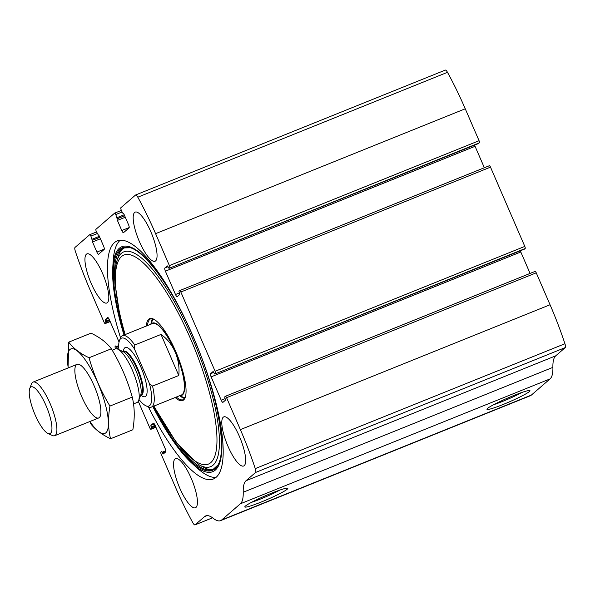 <?xml version="1.0" encoding="UTF-8"?>
<svg xmlns="http://www.w3.org/2000/svg" width="595" height="595" viewBox="0 0 595 595"><rect width="100%" height="100%" fill="white"/><g stroke="black" fill="none" stroke-linecap="round" stroke-linejoin="round"><path stroke-width="0.89" d="M175.495 294.518L179.385 292.948A1.443 0.394 -112 0 1 179.645 294.555L177.265 296.622A2.893 0.781 -112 0 1 177.198 296.66A2.893 0.781 -112 0 1 175.495 294.518L165.395 271.179A2.893 0.781 -112 0 1 164.875 267.995L167.262 265.928A1.443 0.394 -112 0 1 167.292 265.913A1.443 0.394 -112 0 1 168.147 266.984L169.002 268.36L479.421 142.837A1.926 0.521 -112 0 0 479.072 140.718L465.253 108.788A130.067 35.194 -112 0 0 447.485 72.315A4.82 1.302 -112 0 0 445.305 70.098A4.82 1.302 -112 0 0 445.201 70.165M169.746 267.713A1.926 0.521 -112 0 0 169.397 265.593L155.585 233.671A130.067 35.194 -112 0 0 137.809 197.198A4.82 1.302 -112 0 0 135.63 194.974A4.82 1.302 -112 0 0 135.526 195.041L120.837 207.752A1.926 0.521 -112 0 0 121.187 209.879L122.518 212.958L123.44 213.523L123.091 213.672M221.228 400.204L225.118 398.635A1.443 0.394 -112 0 1 225.386 400.242L222.999 402.302A2.893 0.781 -112 0 1 222.932 402.346A2.893 0.781 -112 0 1 221.228 400.204L211.128 376.866A2.893 0.781 -112 0 1 210.608 373.682L212.995 371.615A1.443 0.394 -112 0 0 212.995 371.615A1.443 0.394 -112 0 1 213.88 372.671L214.736 374.039L525.154 248.524A1.926 0.521 -112 0 0 524.805 246.404L490.503 167.136A1.926 0.521 -112 0 0 489.373 165.708A1.926 0.521 -112 0 0 489.328 165.737L179.742 290.576M215.479 373.4A1.926 0.521 -112 0 0 215.13 371.28L180.835 292.019A1.926 0.521 -112 0 0 179.697 290.591A1.926 0.521 -112 0 0 179.653 290.613L178.931 291.245L179.385 292.963M123.299 213.508A1.443 0.394 -112 0 0 123.262 213.523L123.329 213.501A1.443 0.394 -112 0 1 124.147 214.579L128.527 224.702A2.893 0.781 -112 0 1 129.056 227.885L123.552 232.645A2.893 0.781 -112 0 1 123.492 232.682A2.893 0.781 -112 0 1 121.789 230.54L117.408 220.41A1.443 0.394 -112 0 1 117.148 218.826L115.794 214.542A1.926 0.521 -112 0 0 114.656 213.114A1.926 0.521 -112 0 0 114.619 213.144L95.944 229.313A1.926 0.521 -112 0 0 96.293 231.433L98.368 235.077A1.443 0.394 -112 0 1 98.398 235.062A1.443 0.394 -112 0 1 99.253 236.133L103.634 246.256A2.893 0.781 -112 0 1 104.155 249.439L98.658 254.199A2.893 0.781 -112 0 1 98.592 254.236A2.893 0.781 -112 0 1 96.888 252.094L92.508 241.972A1.443 0.394 -112 0 1 92.247 240.38L90.894 236.103A1.926 0.521 -112 0 0 89.763 234.675A1.926 0.521 -112 0 0 89.719 234.698L75.029 247.416A4.82 1.302 -112 0 0 75.349 251.268A130.067 35.194 -112 0 0 90.232 290.248L104.043 322.178A1.926 0.521 -112 0 0 105.181 323.606A1.926 0.521 -112 0 0 105.218 323.576L110.201 321.568L105.181 323.606M155.117 425.358A2.893 0.781 -112 0 0 153.413 423.216A2.893 0.781 -112 0 0 153.346 423.261L150.959 425.321A1.443 0.394 -112 0 0 151.219 426.913L155.109 425.351L165.217 448.697A2.893 0.781 -112 0 1 165.737 451.88L163.35 453.948A1.443 0.394 -112 0 1 163.32 453.963A1.443 0.394 -112 0 1 162.465 452.892L161.609 451.523L160.866 452.163A1.926 0.521 -112 0 0 161.215 454.282L175.027 486.212A130.067 35.194 -112 0 0 192.802 522.685A4.82 1.302 -112 0 0 194.982 524.902A4.82 1.302 -112 0 0 195.086 524.835L204.606 516.594L207.015 515.627M118.74 347.287L117.617 348.261A1.443 0.394 -112 0 1 117.579 348.283A1.443 0.394 -112 0 1 116.732 347.212L115.876 345.836L115.133 346.476A1.926 0.521 -112 0 0 115.475 348.596L115.579 348.834M138.285 401.305L149.776 427.864A1.926 0.521 -112 0 0 150.914 429.293A1.926 0.521 -112 0 0 150.959 429.263L155.935 427.255L150.914 429.293M204.606 516.594A52.025 14.079 -112 0 1 205.729 515.902A52.025 14.079 -112 0 1 213.159 518.267A52.025 14.079 -112 0 0 220.589 520.64A52.025 14.079 -112 0 0 221.712 519.941L240.387 503.779A52.025 14.079 -112 0 0 243.221 492.244A52.025 14.079 -112 0 1 246.062 480.708L555.73 355.825L565.25 347.584A4.82 1.302 -112 0 0 564.93 343.732A130.067 35.194 -112 0 0 550.055 304.752L536.236 272.822A1.926 0.521 -112 0 0 535.106 271.394A1.926 0.521 -112 0 0 535.061 271.424L225.475 396.263M246.062 480.708L255.575 472.467A4.82 1.302 -112 0 0 255.262 468.607A130.067 35.194 -112 0 0 240.38 429.627L226.569 397.698A1.926 0.521 -112 0 0 225.431 396.27A1.926 0.521 -112 0 0 225.386 396.3L224.665 396.924L225.126 398.65M220.589 520.64L530.264 395.757A52.025 14.079 -112 0 0 531.387 395.065L550.055 378.903A52.025 14.079 -112 0 0 552.896 367.368A52.025 14.079 -112 0 1 555.73 355.825M529.386 391.555A23.428 2.083 -23.4 0 1 505.378 403.559A23.428 2.083 -23.4 0 1 486.97 409.092A23.428 2.083 -23.4 0 1 507.639 398.077A23.428 2.083 -23.4 0 1 529.81 390.551A23.428 2.083 -23.4 0 1 529.386 391.555M287.236 489.202A23.428 2.083 -23.4 0 1 263.235 501.206A23.428 2.083 -23.4 0 1 244.828 506.739A23.428 2.083 -23.4 0 1 265.489 495.724A23.428 2.083 -23.4 0 1 287.66 488.197A23.428 2.083 -23.4 0 1 287.236 489.202M148.423 406.95A128.379 34.741 -112 0 0 213.315 479.005A128.379 34.741 -112 0 0 192.951 336.004A128.379 34.741 -112 0 0 117.289 240.878A128.379 34.741 -112 0 0 120.532 337.789M150.825 231.738A26.492 7.17 68 0 1 155.027 261.25A26.492 7.17 68 0 1 138.471 239.354A26.492 7.17 68 0 1 135.214 212.103A26.492 7.17 68 0 1 150.825 231.738M239.435 436.499A26.492 7.17 68 0 1 243.638 466.011A26.492 7.17 68 0 1 227.082 444.123A26.492 7.17 68 0 1 223.817 416.864A26.492 7.17 68 0 1 239.435 436.499M102.585 273.499A26.492 7.17 68 0 1 106.788 303.011A26.492 7.17 68 0 1 90.232 281.115A26.492 7.17 68 0 1 86.974 253.864A26.492 7.17 68 0 1 102.585 273.499M191.196 478.261A26.492 7.17 68 0 1 195.398 507.773A26.492 7.17 68 0 1 178.842 485.884A26.492 7.17 68 0 1 175.585 458.633A26.492 7.17 68 0 1 191.196 478.261M478.648 143.484L169.017 268.345L479.421 142.837M119.052 342.028L109.376 319.679A2.893 0.781 -112 0 0 107.673 317.537A2.893 0.781 -112 0 0 107.613 317.574L105.226 319.641A1.443 0.394 -112 0 0 105.486 321.226L105.947 322.951L105.218 323.576M151.219 426.913L151.68 428.638L150.959 429.263M474.639 145.106A2.893 0.781 -112 0 0 475.07 146.303L484.345 167.738M525.154 248.524L524.381 249.171M520.372 250.792A2.893 0.781 -112 0 0 520.803 251.983L530.078 273.425M279.843 490.072A20.632 1.837 -23.4 0 1 251.544 502.321M521.994 392.425A20.632 1.837 -23.4 0 1 493.686 404.674M215.933 477.428A128.379 34.741 68 0 1 197.146 468.012L192.066 463.408A121.321 32.829 68 0 1 152.796 406.534M123.976 335.052A121.321 32.829 68 0 1 112.805 266.85L113.273 260.008A128.379 34.741 68 0 1 120.272 240.194M146.348 326.03A44.149 11.945 68 0 1 151.673 318.459A44.149 11.945 68 0 1 175.674 351.362A44.149 11.945 68 0 1 184.257 399.275A44.149 11.945 68 0 1 175.168 397.512M184.562 398.821A43.599 11.796 68 0 1 183.327 399.676A43.599 11.796 68 0 1 176.321 397.051M147.5 325.569A43.599 11.796 68 0 1 150.721 318.816A43.599 11.796 68 0 1 152.201 318.578M184.755 398.464A43.599 11.796 68 0 1 179.95 395.824M150.959 323.933A43.599 11.796 68 0 1 152.588 318.697M151.078 324.119A39.017 10.561 68 0 1 175.428 351.972A39.017 10.561 68 0 1 179.906 395.608M149.449 383.582L152.551 386.088A38.541 10.427 68 0 1 151.331 407.129L181.438 394.983A38.541 10.427 -112 0 0 175.324 352.062A38.541 10.427 -112 0 0 152.61 323.502L122.503 335.647A38.541 10.427 68 0 1 134.775 345.011L134.433 348.901L149.449 383.582A36.615 9.907 68 0 1 145.753 405.708A36.615 9.907 68 0 1 139.022 399.535M118.903 349.659A36.615 9.907 68 0 1 119.476 340.533A36.615 9.907 68 0 1 134.433 348.901M119.476 340.533L120.369 338.183A38.541 10.427 68 0 1 122.503 335.647M151.331 407.129A38.541 10.427 68 0 1 148.029 406.779L145.753 405.708M152.551 386.088L178.783 375.505C179.586 367.472 178.388 359.678 175.175 352.121C171.866 344.617 167.143 338.719 161.007 334.435L134.775 345.011M178.783 375.505L161.007 334.435M46.001 405.537A25.206 6.82 68 0 1 47.845 433.391A25.206 6.82 68 0 1 34.25 412.789A25.206 6.82 68 0 1 29.75 388.52A25.206 6.82 68 0 1 46.001 405.537M29.75 388.52L31.461 384.006A28.902 7.824 68 0 1 33.067 382.102A28.902 7.824 68 0 1 50.099 403.514A28.902 7.824 68 0 1 54.688 435.711A28.902 7.824 68 0 1 52.211 435.451L47.845 433.391M112.187 350.195L115.385 348.901A28.902 7.824 68 0 1 117.862 349.161A28.902 7.824 68 0 1 132.417 370.321A28.902 7.824 68 0 1 138.613 400.613A28.902 7.824 68 0 1 137.006 402.518L133.525 403.916M68.254 367.911A45.525 12.316 68 0 1 90.001 367.301A45.525 12.316 68 0 1 105.895 432.773A45.525 12.316 68 0 1 89.867 421.52M99.32 417.578A28.902 7.824 68 0 1 79.626 391.495A28.902 7.824 68 0 1 79.552 364.609A28.902 7.824 68 0 1 95.141 388.23A28.902 7.824 68 0 1 100.302 416.061A28.902 7.824 68 0 1 99.32 417.578M90.232 423.134C94.776 429.24 101.544 434.447 110.544 438.76C108.112 428.764 107.911 417.869 109.949 406.073C100.838 391.071 93.869 374.969 89.042 357.766C80.042 353.46 73.274 348.254 68.737 342.147L68.053 367.993M109.949 406.073L132.246 397.081C134.678 407.077 134.879 417.973 132.849 429.761L110.544 438.76M89.042 357.766L111.347 348.774C120.45 363.768 127.419 379.87 132.246 397.081M68.737 342.147L91.035 333.155C100.034 337.462 106.802 342.668 111.347 348.774M155.585 233.671L465.253 108.788M169.397 265.593L479.072 140.718M180.835 292.019L490.503 167.136M215.13 371.28L524.805 246.404M89.808 234.661L96.516 231.953L89.763 234.675M114.709 213.107L121.417 210.399L114.656 213.114M240.38 429.627L550.055 304.752M255.262 468.607L564.93 343.732M226.569 397.698L536.236 272.822M137.809 197.198L447.485 72.315M195.086 524.835L212.534 517.799M221.712 519.941L531.387 395.065M240.387 503.779L550.055 378.903M243.221 492.244L552.896 367.368M255.575 472.467L565.25 347.584M211.128 376.866L520.803 251.983M210.608 373.682L213.761 372.411M214.75 374.032L524.426 249.149L214.736 374.039M165.395 271.179L475.07 146.303M164.875 267.995L168.028 266.724M121.789 230.54L129.197 227.558M117.408 220.41L125.3 217.234M117.148 218.826L124.675 215.784M117.297 218.685L124.645 215.725M117.126 217.629L124.229 214.765M115.794 214.542L122.109 211.999M96.888 252.094L104.296 249.112M92.508 241.972L100.399 238.788M92.247 240.38L99.774 237.346M92.403 240.246L99.752 237.279M92.232 239.183L99.335 236.319M90.894 236.103L97.208 233.552M105.947 322.951L110.075 321.285M105.776 321.888L109.659 320.326M105.486 321.226L109.376 319.664M105.226 319.641L108.617 318.273M116.732 347.212L118.71 346.409M116.442 346.55L118.71 345.636M162.182 452.237L165.841 450.757M162.465 452.892L165.879 451.516M150.959 425.321L154.35 423.952M151.509 427.574L155.392 426.005M151.68 428.638L155.808 426.972M214.23 396.367A121.321 32.829 68 0 1 192.066 463.408L172.766 440.426L152.774 406.549M123.946 335.059L114.842 296.801L112.805 266.85A121.321 32.829 68 0 1 175.272 299.761M124.563 334.814A120.049 32.487 68 0 1 129.42 247.505C145.046 250.733 172.877 289.118 193.137 336.703C217.145 391.027 228.026 450.943 217.458 465.818L217.458 465.818A120.049 32.487 68 0 1 153.391 406.296M217.718 465.372A119.416 32.316 68 0 1 180.493 447.909M115.214 286.039A119.416 32.316 68 0 1 129.918 247.639M124.972 334.65L119.595 313.952L115.073 283.867L115.869 265.125L116.613 261.889A115.839 31.349 68 0 1 192.118 337.588A115.839 31.349 68 0 1 198.254 464.338L205.892 468.51C209.009 469.671 211.589 469.812 213.635 468.927L218.001 464.933M125.166 334.576A112.745 30.509 68 0 1 127.962 254.429A112.745 30.509 68 0 1 190.445 338.57A112.745 30.509 68 0 1 213.501 459.124A112.745 30.509 68 0 1 153.986 406.058M185.038 397.862A42.885 11.603 68 0 1 181.549 396.523M151.628 322.319A42.885 11.603 68 0 1 153.205 318.935M185.142 397.594A42.535 11.513 68 0 1 182.814 397.081L179.668 395.697M150.847 324.216L152.149 321.04A42.535 11.513 68 0 1 153.473 319.054M123.351 351.407A26.492 7.17 68 0 1 140.903 367.137A26.492 7.17 68 0 1 147.129 390.908A26.492 7.17 68 0 1 141.008 395.192M117.862 349.161L123.12 351.645A24.455 6.619 68 0 1 135.437 369.547A24.455 6.619 68 0 1 140.673 395.177L138.613 400.613M122.83 351.541L123.165 351.481A23.607 6.389 68 0 1 137.081 368.967A23.607 6.389 68 0 1 140.822 395.266L140.539 395.452M123.165 351.481L123.79 351.228A23.607 6.389 68 0 1 137.698 368.721A23.607 6.389 68 0 1 141.446 395.013L141.655 394.909M135.63 194.974L445.305 70.098M194.982 524.902L212.556 517.814M225.431 396.27L535.106 271.394M179.697 290.591L489.373 165.708M118.725 252.369L120.131 251.797M116.613 261.889L119.223 253.582C120.659 250.592 122.421 248.695 124.511 247.914L130.424 247.765M198.254 464.338L176.596 442.978L153.8 406.132M54.688 435.711L98.696 417.965M33.067 382.102L77.075 364.348M140.822 395.266L141.446 395.013"/></g></svg>
